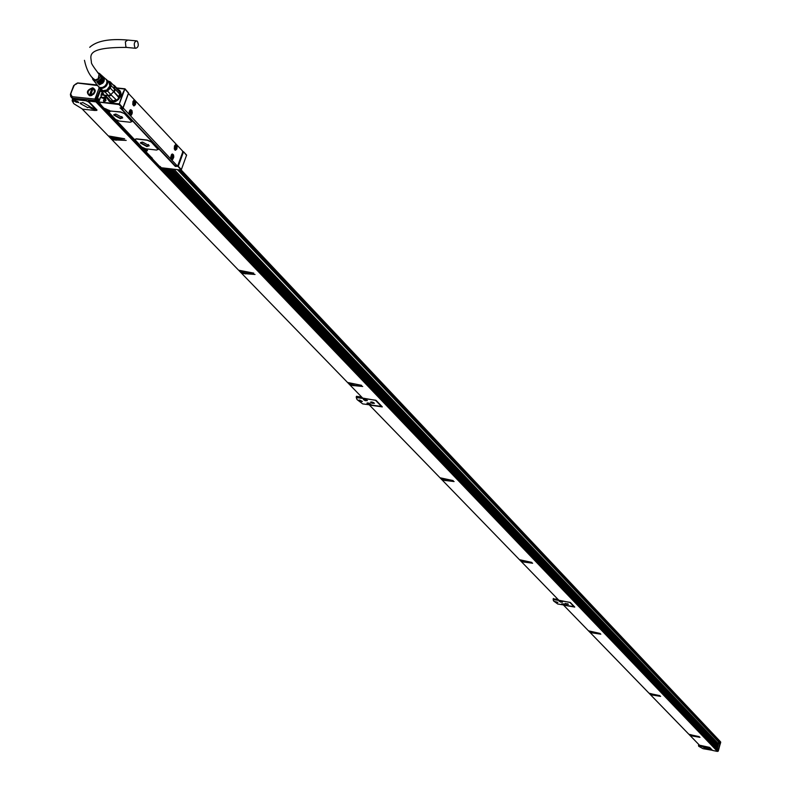 <?xml version="1.0" encoding="UTF-8"?>
<svg xmlns="http://www.w3.org/2000/svg" width="791" height="791" viewBox="0 0 791 791"><rect width="100%" height="100%" fill="white"/><g stroke="black" fill="none" stroke-linecap="round" stroke-linejoin="round"><path stroke-width="1.19" d="M112.332 102.326L109.069 100.862M119.698 90.866L120.964 94.218M118.581 89.986L120.37 91.865L120.835 94.267L120.183 96.937L118.512 99.409C114.922 102.593 111.729 103.028 108.921 100.704L108.258 99.706M118.779 90.194C121.418 92.596 121.3 95.632 118.403 99.3C114.388 102.721 111.066 102.919 108.456 99.903M119.134 91.331L120.054 93.229L119.965 95.563L117.523 99.508L113.143 101.495L109.82 100.556M112.678 84.429L114.725 85.982L114.161 86.209L114.586 89.215L114.042 86.001L119.055 91.44L117.958 89.442M114.29 92.102L113.508 91.934L110.859 94.544L113.667 91.667L118.413 97.155L119.708 94.089L115.298 89.393L114.29 92.102L118.699 96.809M111.304 95.147L116.03 99.587L111.304 95.147L108.565 96.275L112.984 100.961L115.733 99.844M105.015 95.909L105.035 95.207L108.387 95.563L105.262 95.316L110.186 100.516L109.455 100.586L103.75 94.95L103.344 93.753M114.725 85.982L119.125 90.698M114.616 88.938L115.298 89.393M108.1 95.612L108.565 96.275M107.724 99.004L109.455 100.586M107.517 80.751L110.315 81.908L111.244 85.655L114.586 89.215L113.667 91.667L110.335 88.117L107.517 90.995L110.859 94.544L108.387 95.563L105.035 92.013L101.683 91.667L103.473 93.773M99.696 88.078L100.121 90.233L101.683 91.667M112.994 84.874L110.71 82.432M120.697 92.221L120.459 91.726M107.546 80.83L109.544 81.72C111.274 88.641 108.446 91.637 101.06 90.708L99.785 88.127M111.244 85.655L110.335 88.117M107.517 90.995L105.035 92.013M109.059 82.561L109.85 86.071L106.854 89.976L103.067 90.708L99.963 88.197M105.569 78.922C108.337 80.544 108.486 83.015 106.014 86.328C102.385 89.235 99.715 89.126 97.995 86.011M103.512 77.083L106.231 79.535L106.973 81.186L106.597 83.727L104.857 86.11L102.603 87.406L100.289 87.603L98.489 86.644L96.413 84.004M101.98 75.748L103.196 77.736L102.632 80.534L101.693 81.819L98.262 83.648L97.787 83.055L101.149 81.255L102.474 79.06L102.543 76.816L101.377 75.224M100.783 74.69L101.97 76.618L101.634 78.873L100.506 80.583L97.214 82.353L96.729 81.76L99.973 80.02L101.248 77.884L101.327 75.709L99.903 74.008M97.748 72.762L99.399 73.415L100.299 75.096L99.973 77.251L98.48 79.288L96.057 80.534L94.149 80.445L92.784 79.416L92.339 77.469M94.06 80.998L95.464 82.175L93.447 80.089M95.058 82.264L94.564 81.631M96.047 83.52L95.563 82.887M103.176 76.816L104.422 78.853L104.066 81.255L102.87 83.065L99.32 84.944L98.835 84.35L102.336 82.501L103.512 80.712L103.868 78.349L102.573 76.292M98.549 82.897L98.262 83.648M97.501 81.592L97.214 82.353M100.843 78.823L98.193 81.315M98.549 73.721L99.102 74.166L98.153 78.833L95.088 79.95L93.101 78.378M99.597 84.202L99.32 84.944M120.291 107.932L175.325 166.417L175.286 165.655M123.119 107.912L177.135 165.784L175.029 165.537L126.441 114.092M169.551 159.95L168.167 158.279M135.053 47.846C133.6 44.049 134.193 41.735 136.853 40.905L137.476 41.359C138.929 45.156 138.326 47.47 135.676 48.291L135.053 47.846M120.875 92.755L118.502 89.897M103.928 95.128L110.888 102.158M183.472 151.813L186.617 155.066L181.179 170.105L177.619 166.011L175.256 165.734M105.084 108.792L110.038 111.037L120.697 111.897L124.751 113.716L131.79 121.784M108.693 112.144L107.705 110.977M134.945 139.315L136.447 138.84L147.363 140.066L151.328 141.836L158.111 149.588M122.842 108.051L128.547 92.972L125.166 89.126M126.481 114.151L120.974 108.051M127.895 115.862L126.422 114.299M107.566 98.974L109.267 101.406L112.253 102.326L118.541 99.409L120.964 93.496L120.074 90.856L117.908 89.254M124.948 88.78L119.174 104.372L121.527 96.967L120.914 96.898L124.958 88.78M186.567 155.343L183.393 151.605L186.617 155.066M175.325 166.417L178.272 166.298L183.443 151.981L182.741 151.694M118.976 103.829L98.618 101.99M120.034 107.902L122.467 108.159L119.055 104.541L98.568 102.069M99.597 103.166L99.617 103.878L99.537 103.166L100.477 103.967L99.735 103.196M103.502 107.942L99.004 102.425M104.046 108.278L99.29 103.275M104.234 108.298L106.399 109.138M104.808 108.505L105.411 109.02M110.078 111.6L108.763 112.49L115.229 119.263L119.253 121.063L130.268 122.259L131.85 121.458M109.029 112.065L110.483 110.997L120.627 112.085L124.751 113.716M131.781 121.646L124.681 113.894M142.766 148.233L107.665 111.61L107.536 111.106L108.713 111.155L108.792 111.867M143.072 148.461L143.814 148.55C147.551 149.736 148.401 150.616 146.365 151.18L145.079 150.428M151.437 157.439L151.447 158.121L151.378 157.439L152.287 158.21L151.585 157.478M158.922 165.932L145.208 150.913M159.436 166.258L151.13 157.528M159.634 166.278L161.206 167.554M160.168 166.456L161.324 167.781M158.101 149.469L151.269 142.014L147.304 140.244L136.378 139.028L134.885 139.621L141.787 147.067L145.722 148.817L156.588 150.053L158.17 149.281M177.135 165.784L177.906 165.378L182.632 152.297L182.503 150.933L128.458 93.476M106.567 97.926L103.641 98.46L100.991 97.461M101.139 97.194L101.802 97.896L100.922 97.095L100.269 97.55L98.776 101.821M104.452 101.752L103.443 100.427L104.185 99.28L105.401 98.994L105.994 100.062L105.747 100.724L105.767 99.359L103.918 99.765L103.71 101.485L105.786 100.675M103.443 100.427L104.007 101.762L105.747 100.724M101.169 97.234L103.057 98.351L106.063 97.392M121.527 96.967L121.933 95.869M116.03 114.112L122.654 117.76L120.39 118.69L113.775 115.051L116.03 114.112M142.706 142.153L149.163 145.673L146.899 146.562L140.452 143.042L142.706 142.153M174.287 148.945L175.464 150.241L176.858 149.015L177.174 146.305L176.166 144.644L174.514 145.831L174.287 148.945M132.769 104.521L134.025 105.895L135.488 104.649L135.805 101.871L134.717 100.121L132.987 101.307L132.769 104.521M171.756 159.614L172.972 158.655L173.496 156.46L172.715 154.176L171.509 154.542L170.718 157.142L171.232 159.129L172.745 159.396L173.802 157.093L173.536 154.898L172.389 153.998M130.861 109.692L129.862 110.236L129.071 112.302L129.368 114.576L130.505 115.535L131.504 114.982L132.295 112.915L131.998 110.651L130.861 109.692M121.112 96.927L121.32 95.81M122.338 96.057L121.468 95.958M147.136 150.013L146.572 150.142M109.613 110.651L109.01 110.799M122.654 117.968L120.489 118.423L113.874 114.566M149.163 145.86L146.997 146.295L140.541 142.578M176.166 144.644L176.739 145.851L175.236 150.201M134.312 100.062L135.36 101.406L133.817 105.856M130.258 115.496L131.959 112.797L131.642 110.582L130.762 109.692M104.521 101.475L103.581 100.071M105.954 100.081L104.659 101.11M121.784 116.534L122.259 117.335L120.252 118.166L114.369 114.932L115.456 114.082M148.342 144.506L148.777 145.257L146.77 146.048L141.035 142.914L142.044 142.113M174.791 149.904L176.779 147.383L175.286 144.783M133.452 105.599L135.409 102.988L133.768 100.269M171.38 159.307L173.377 156.776L171.884 154.186M129.892 115.229L131.85 112.609L130.218 109.9M101.367 93.822L102.286 92.646L101.367 93.822L101.564 94.979M104.026 95.236L101.001 94.92L101.456 97.382L105.935 97.253M175.394 146.829L175.998 147.838L174.969 148.065M174.732 146.819L175.216 148.095M175.098 146.859L175.612 146.295M175.661 146.859L175.859 146.325M133.936 102.385L134.589 103.433L133.501 103.651M133.63 102.405L133.758 103.68M133.709 102.464L134.173 101.841M134.223 102.415L134.43 101.871M171.983 156.222L172.596 157.231L171.568 157.468M171.321 156.222L171.805 157.498M171.687 156.262L172.211 155.698M172.26 156.252L172.448 155.728M130.377 112.006L131.029 113.054L129.942 113.281M129.684 111.996L130.199 113.311M130.07 112.035L130.614 111.462M130.673 112.035L130.871 111.491M101.851 94.337L103.403 94.505M101.436 93.733L103.324 93.931M105.727 97.036L102.247 97.669L101.258 96.789L101.001 94.92M145.257 149.687L144.091 149.588L144.713 149.252L145.554 150.072M107.685 110.305L106.478 110.206L107.101 109.84L107.991 110.72M175.998 147.838L175.118 146.908M134.589 103.433L133.679 102.454M172.596 157.231L171.716 156.311M131.029 113.054L130.119 112.085M181.129 170.105L720.433 741.701L719.761 743.154L177.382 169.66M717.17 743.817L718.129 743.777M718.188 743.54L173.99 169.264M172.072 169.037L717.2 743.589L172.062 169.037M718.07 743.995L717.15 743.876L171.479 168.967M718.01 751.134L720.561 741.978M717.615 749.206L718.465 749.255L719.978 743.807L719.246 742.907M716.399 748.177L718.584 742.65M71.882 95.998L71.477 97.026L71.487 95.681L72.238 96.69L94.95 99.083L96.631 100.665L100.388 90.619M96.631 100.665L73.514 98.697L73.237 99.419L85.922 100.764L88.641 101.98L96.037 109.672L95.306 110.513L82.679 109.158L74.107 103.888L73.256 102.899L73.237 99.419L72.475 99.152L72.149 100.625L72.723 101.999M716.3 748.068L716.893 748.197M167.119 168.463L717.348 746.575L715.796 747.544M712.038 750.244L703.001 748.672L698.74 746.308L699.827 745.369L708.083 747.06L712.118 749.947M99.182 87.771L94.95 99.083L95.533 100.556L72.218 98.094L72.238 96.69L72.218 98.094L73.514 98.697M70.923 96.769L71.803 97.649M71.091 96.888L71.704 97.471M169.936 168.79L717.694 745.33M717.447 746.22L167.91 168.552M717.407 746.358L167.593 168.523M717.388 746.417L167.474 168.503M720.69 742.462L718.099 750.985M720.68 742.057L718.268 751.153M162.333 167.9L718.129 749.977L717.457 751.44L712.592 750.441L709.675 747.406L699.442 745.171L690.217 735.66L699.986 737.331L692.758 735.798M702.556 746.724L699.679 745.873L702.556 746.724M711.257 750.036L708.38 749.186L711.257 750.036M706.996 748.859L703.239 747.208L705.315 747.119L709.062 748.78L706.996 748.859M97.629 85.557L77.389 83.045M77.211 83.085L76.391 84.034L77.726 82.946L97.224 85.042M72.723 98.618L72.09 98.054M78.793 102.642L73.84 101.011L78.793 102.642M94.772 109.405L89.828 107.774L94.772 109.405M87.692 107.635L80.287 103.542L82.739 102.514L90.164 106.607L87.692 107.635M88.681 100.299L88.394 101.07L97.026 110.048L96.146 110.414M97.105 99.399L96.868 101.208L95.899 101.861L88.394 101.07M94.722 100.932L95.998 101.119L95.533 100.556L100.012 89.778M692.748 735.838L690.039 735.482L689.001 734.414L692.6 735.215L688.832 734.236L650.499 694.735L660.623 696.387L650.311 694.538L649.174 693.371L652.931 694.201L648.986 693.173L590.195 632.573L600.834 634.184L589.977 632.355L588.692 631.03L600.132 633.462L588.474 630.803L563.568 605.135L574.76 607.073L570.449 602.564L558.802 600.221L521.417 561.689L532.63 563.241L521.17 561.442L519.697 559.919L531.829 562.401L519.45 559.672L442.268 480.107L454.113 481.551L441.981 479.821L440.271 478.061L453.174 480.582L439.994 477.764L369.466 405.081L382.32 406.89L376.16 400.444L362.673 398.081L350.186 385.207L362.723 386.483L349.849 384.861L347.852 382.804L361.635 385.346L347.526 382.468L241.73 273.429L255.028 274.457L245.101 272.875L245.042 273.518L241.334 273.024L238.971 270.581L253.743 273.113L238.575 270.176L112.114 139.839L126.194 140.393L115.575 138.979L115.615 139.789L111.64 139.345L108.782 136.408L112.767 136.853L114.487 137.852L124.632 138.771L108.308 135.914L82.135 108.94M652.911 694.182L659.832 695.625M652.882 694.389L659.793 695.754M692.6 735.215L699.244 736.639M692.55 735.403L699.204 736.757M111.6 138.474L114.695 138.771L113.746 137.832L110.651 137.535L111.6 138.474M690.306 735.254L692.402 735.62L690.306 735.254M241.403 272.322L244.29 272.658L243.499 271.896L240.602 271.57L241.403 272.322M349.988 384.307L352.697 384.644L349.315 383.675L349.988 384.307M442.159 479.356L444.72 479.712L442.159 479.356M521.388 561.066L523.81 561.422L521.388 561.066M590.215 632.039L592.508 632.404L590.215 632.039M650.568 694.271L652.743 694.646L650.568 694.271M698.621 746.071L699.303 745.033M89.719 95.79C85.853 92.616 86.852 89.947 92.725 87.791C96.393 89.877 95.988 92.468 91.499 95.573L89.719 95.79M698.463 745.369L698.858 744.568M557.892 599.291L553.225 598.886M361.724 397.102L356.494 396.291L356.217 397.131L357.107 399.613L362.673 403.894L381.974 406.485M72.495 99.102L72.614 98.588M110.71 137.298L111.669 138.296L114.705 138.83M689.979 734.879L692.392 735.571M240.662 271.382L244.3 272.677M349.315 383.675L352.697 384.644M441.586 478.842L444.72 479.692M520.883 560.621L523.8 561.392M589.819 631.564L592.499 632.365M650.212 693.865L652.733 694.597M87.86 93.081L88.493 94.791L90.144 95.592L93.714 94.129L94.92 92.132L94.93 90.105L92.053 88.513M375.844 400.236L356.504 397.566M375.745 400.543L381.845 406.881M553.354 598.451L553.621 601.002L557.734 603.998L574.464 606.746M570.163 602.386L553.403 599.558M570.093 602.633L574.365 607.083M553.146 599.163L553.374 600.577M556.815 602.495L557.922 602.366L554.58 601.447L556.815 602.495M356.217 397.131L356.711 398.951M361.19 401.699L362.357 401.433L359.559 400.028L358.392 400.295L361.19 401.699M372.284 403.331L374.44 403.301L372.62 402.135L370.465 402.164L372.284 403.331M365.521 399.475L363.366 399.504L365.195 400.671L367.35 400.642L365.521 399.475M368.744 404.33L370.9 404.3L369.071 403.143L366.925 403.173L368.744 404.33M566.465 604.215L568.403 604.304L565.051 603.385L566.465 604.215M561.126 601.328L559.188 601.239L560.601 602.08L562.539 602.159L561.126 601.328M563.103 604.65L565.031 604.739L563.617 603.909L561.689 603.82L563.103 604.65M110.839 137.199L111.719 138.277L114.665 138.672M690.019 734.859L692.362 735.531M240.771 271.313L241.502 272.153L244.261 272.549M349.454 383.477L352.667 384.545M441.704 478.674L444.68 479.613M520.992 560.483L523.771 561.333M589.868 631.544L592.469 632.316M650.261 693.845L652.704 694.557M113.044 137.901L111.63 137.763L112.312 137.407L113.657 137.99L113.222 138.316M242.738 271.877L241.482 271.738L242.896 272.193M351.234 383.951L350.106 383.803L351.412 384.179M90.886 95.582L94.218 92.933L94.495 89.68M76.579 101.466L75.372 101.357L76.035 101.011L77.261 101.555L76.875 101.871M92.567 108.229L91.361 108.11L92.033 107.774L93.447 108.515L92.863 108.634M94.198 89.254L92.972 88.671L90.619 95.306M89.838 95.543L87.969 93.654L88.147 91.42L90.273 89.037L92.023 88.473L92.854 88.987M90.045 95.582L92.517 88.997M92.972 88.671C95.414 91.123 94.623 93.239 90.589 95.019M89.472 94.9L88.137 93.714L88.127 91.558L89.601 89.512L91.855 88.552L89.502 95.187M372.957 402.51L372.235 402.332M365.501 399.762L364.562 399.653L365.709 399.999M127.153 47.48L125.888 46.985L125.364 41.814L127.677 40.054L136.2 40.845M116.722 87.989L124.711 88.81M181.416 169.63L177.738 165.705M180.832 170.025L161.404 167.751M125.156 89.324L128.468 93.19M119.659 104.135L122.941 107.972M116.969 88.246L124.474 89.017M106.152 109.099L109.791 110.72L108.772 111.007M147.353 150.122L146.246 150.488L146.315 151.17M146.286 150.369L145.247 150.32M123.376 108.792L121.201 108.555M98.924 101.713L100.615 97.184M143.744 149.074L143.22 148.52M106.123 109.672L105.559 109.089M108.693 110.967L109.039 110.186M146.266 150.31L145.88 149.351L143.873 149.4M109.128 110.246L106.251 110.018M143.744 149.163L144.446 149.983L146.671 149.637M106.884 110.631L108.13 110.157L106.884 110.631M175.731 147.541L175.216 147.482M134.302 103.127L133.778 103.067M172.319 156.944L171.815 156.885M130.742 112.747L130.218 112.698M180.763 170.055L720.522 742.116M179.241 169.877L720.334 742.798M177.55 169.679L719.761 743.154M718.426 742.749L717.081 748.276L718.465 742.7M718.96 742.709L719.978 743.807M717.823 749.423L717.081 748.276L718.881 742.878L717.328 748.563L718.465 749.255M718.109 749.482L716.873 748.405M77.211 83.381L76.322 83.688M85.922 100.764L86.199 100.032M97.224 99.093L98.371 100.299M97.333 98.796L98.924 100.635M99.389 99.913L97.609 98.044M163.203 168.008L715.993 747.366M164.746 168.186L716.527 747.06M164.844 168.196L716.577 747.05M165.111 168.226L716.814 747.139M166.278 168.364L717.121 746.803M169.234 168.71L717.605 745.636M168.77 168.651L717.546 745.844M717.506 746.022L168.374 168.612L717.506 746.012M717.496 746.051L168.295 168.602M166.476 168.384L717.13 746.704M166.288 168.364L717.101 746.783M71.912 97.866L72.515 98.509M96.66 110.473L96.878 109.89M71.506 97.075L70.775 96.621L70.389 94.337L70.775 96.621M76.272 83.727L73.622 85.764L70.686 94.119M73.959 85.547L75.896 83.975M97.323 99.804L98.835 101.386M97.273 100.111L98.737 101.644M161.967 167.86L718.218 750.392M96.868 101.208L718.03 751.074M95.899 101.861L717.457 751.44M76.391 84.034L75.798 84.251M74.107 85.557L70.389 94.337M71.487 95.681L70.874 94.129M72.683 98.608L72.475 99.152M524.502 562.243L524.67 561.679M445.531 480.651L445.738 479.989M353.656 385.731L353.923 384.94M245.437 273.923L245.774 272.964M116.079 140.284L116.524 139.087M115.793 139.592L116 139.028M113.825 137.565L114.023 137.031M74.562 100.526L74.651 101.05M90.55 107.299L90.639 107.813M94.04 109.148L91.44 108.614L93.862 109.217L93.506 108.13M700.173 745.755L702.21 746.338M708.874 749.067L710.911 749.65M75.728 100.655L74.68 101.139L76.213 102.197L78.062 102.385L77.518 101.367M91.707 107.428L90.629 107.665L91.469 108.614L90.5 107.527M373.916 403.034L371.098 402.105M370.376 404.043L368.092 403.618L370.208 403.637M567.987 604.027L565.961 603.662L567.928 603.869M562.124 601.892L559.712 601.16M371.463 401.877L371.651 402.619L373.757 402.629M364.364 399.218L364.562 399.959L366.658 399.969M367.924 402.886L368.112 403.618L367.449 402.906M559.85 601.051L562.065 601.724M564.754 604.423L562.599 604.097L564.566 604.304M109.227 101.03L110.354 101.94M114.29 85.388L118.69 90.095M100.694 90.955L103.888 94.327M110.315 81.908L113.657 85.468M107.606 81.008L109.188 82.699M93.051 79.753L93.694 80.553M99.478 73.494L100.487 74.394M101.11 74.947L101.683 75.452M102.316 76.015L102.879 76.519M89.709 47.302C96.591 40.974 109.029 38.541 127.025 39.995M84.459 60.314C86.387 69.321 89.67 75.798 94.307 79.753M135.676 48.291L126.501 47.42C83.668 47.124 91.4 56.685 91.4 62.529C91.262 63.577 93.951 67.66 99.488 74.779M124.998 88.819L128.607 93.081L123.139 107.853L120.113 107.962M116.672 87.93L124.899 88.78M99.992 103.581L98.667 102.197M147.314 150.082L142.805 148.401L107.596 110.948M151.823 157.844L145.237 150.943M181.03 170.085L161.354 167.791M98.598 102.009L100.269 97.55M177.283 165.883L175.177 165.645M105.43 109.069L106.113 109.791M106.983 110.691L107.507 111.254M143.102 148.51L143.744 149.183M144.565 150.053L145.06 150.567M114.369 114.932L114.586 114.359M141.035 142.914L141.233 142.39M106.123 109.761L106.854 110.631L109.029 110.661M181.228 170.025L720.433 741.701M718.742 742.62L719.929 743.55M717.684 749.344L716.864 748.375M97.184 99.172L99.093 100.694M97.145 84.934L77.726 82.946M96.294 110.097L96.512 109.514M71.299 97.313L72.653 98.697M97.194 99.478L98.885 101.248M162.531 167.929L718.129 749.977M80.287 103.542L80.553 102.83M73.622 85.764L70.448 94.188M73.682 85.626L76.114 83.747M245.289 273.449L245.467 272.925M115.852 139.691L116.099 139.038M702.319 746.397L700.045 745.745M711.02 749.71L708.756 749.067M78.447 102.049L75.461 101.851L74.512 100.764M367.044 400.236L363.89 399.237"/></g></svg>
